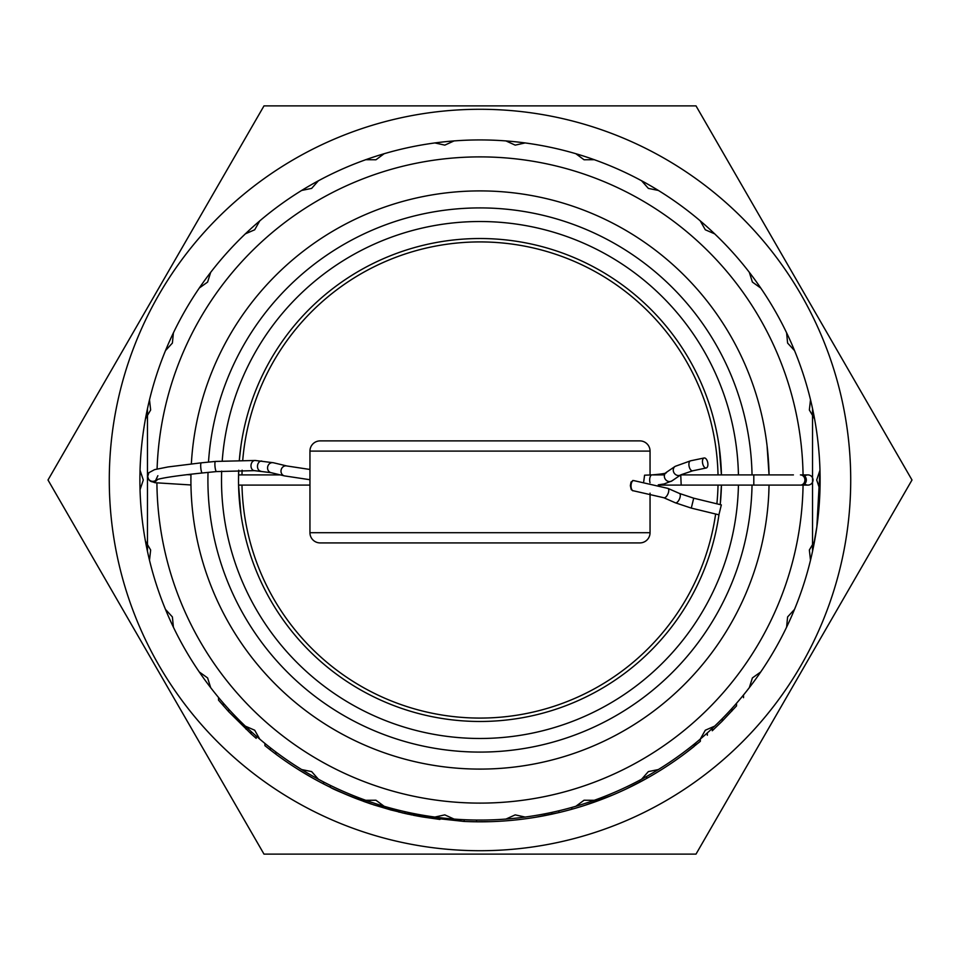 <?xml version="1.0" encoding="UTF-8"?>
<svg xmlns="http://www.w3.org/2000/svg" width="960" height="960" viewBox="0 0 960 960"><rect width="100%" height="100%" fill="white"/><g stroke="black" fill="none" stroke-linecap="round" stroke-linejoin="round"><path stroke-width="1.44" d="M391.248 810.084L373.224 804.708M275.928 752.088L275.928 754.212A341.808 341.808 0 0 0 323.544 783.9L330.348 787.308C333.3 789.372 346.896 794.952 371.16 804.024L404.952 813.468L464.16 821.448L476.604 821.796L476.604 820.092M330.348 787.308L330.348 785.424M218.544 697.524L218.544 700.164L228.684 711.684L251.064 733.812L256.164 738.324L256.164 736.068M251.064 733.812L251.064 731.52M245.964 729.12L245.964 726.78M228.684 711.684L228.684 709.164M223.272 705.672L223.272 703.08M270.396 747.84L270.396 750L264.936 745.668L264.936 743.484M275.136 753.612L270.396 750L275.772 754.092L275.772 751.968M298.188 769.44L313.872 778.728M347.352 795.024L374.532 805.128M482.904 821.796L485.484 821.772M581.16 806.496L584.628 805.404M551.748 812.46L551.748 814.2L558.888 812.58L558.888 810.84M558.888 812.58A341.808 341.808 0 0 0 571.836 809.244L571.836 807.48M593.04 802.584L604.404 798.372M589.716 803.724L593.7 802.344M644.1 779.844L649.632 776.748M686.064 752.712L700.332 741.324L700.332 739.092M695.664 745.188L695.664 742.992M707.34 735.252L707.34 732.96M712.284 728.436L712.284 730.752L722.244 721.14L736.524 705.912L736.524 703.32M731.856 711.096L731.856 708.576M722.244 721.14L722.244 718.728M743.532 697.68L743.532 695.004M535.86 817.212L559.32 812.484M581.424 806.424L583.032 805.92M584.856 805.332L612.648 795.024M610.248 796.02L611.544 795.492M490.2 821.664L476.604 821.796A341.808 341.808 0 0 0 544.62 815.652L544.62 813.912M411.792 814.944L390.312 809.832M575.136 808.308L571.836 809.244A341.808 341.808 0 0 0 639.852 782.136L646.656 778.428A341.808 341.808 0 0 0 694.272 746.316L694.272 744.132M626.244 788.94L646.656 778.428A341.808 341.808 0 0 1 639.852 782.136L639.852 780.204M439.944 819.456L422.604 816.96M398.376 811.92L422.328 816.912M340.56 792.072L347.448 795.06M313.344 778.428L319.14 781.596M333.612 788.88L342.804 793.068M321.852 783.024L329.16 786.732M368.496 803.112L348.132 795.348M348.036 795.312L332.232 788.22M464.16 819.744L464.16 821.448L422.064 816.864A341.808 341.808 0 0 1 417.36 816.024M417.816 816.108L412.992 815.184M413.964 815.376L419.472 816.408M369.408 803.424L357.564 799.128A341.808 341.808 0 0 1 323.544 783.9L323.544 781.992M336.936 790.428L353.172 797.412M475.08 821.772L472.104 821.724M471.6 821.712L464.268 821.448M545.04 815.568L552.192 814.104M507.72 820.692L509.4 820.548M401.724 812.724L408.42 814.236M363.588 801.384L370.308 803.736M804.684 476.064A5.1 5.1 0 0 1 813.024 480A5.1 5.1 0 0 1 804.684 483.936M707.796 462.972A5.1 2.568 -101.8 0 1 706.224 467.976A5.1 2.568 -101.8 0 1 702.564 462.972A5.1 2.568 -101.8 0 1 704.136 457.98A5.1 2.568 -101.8 0 1 707.796 462.972M650.016 482.676A5.1 2.256 -90 0 1 649.668 480A5.1 2.256 -90 0 1 649.824 478.188A5.1 2.256 -90 0 1 651.936 474.9L644.58 475.188L643.74 481.524M633.144 480.66L631.032 482.052L630.348 485.64L631.248 489.66L632.952 490.704M691.296 508.104L718.92 514.812L721.332 504.9L693.708 498.192L691.296 508.104L675.36 502.8L663.816 497.736A5.1 2.244 113.7 0 0 668.268 493.068A5.1 2.244 113.7 0 0 668.556 492.096A5.1 2.244 113.7 0 0 667.92 488.388L633.636 480.564A5.1 2.436 91.8 0 0 631.296 483.588A5.1 2.436 91.8 0 0 631.032 485.664A5.1 2.436 91.8 0 0 633.312 490.764L663.816 497.736M309.948 532.716A10.2 10.2 0 0 0 320.148 542.916L639.852 542.916A10.2 10.2 0 0 0 650.052 532.716L309.948 532.716L309.948 451.092A10.2 10.2 0 0 1 320.148 440.892L639.852 440.892A10.2 10.2 0 0 1 650.052 451.092L650.052 474.9L651.936 474.9C662.64 474 667.416 473.172 666.24 472.428L675.156 466.356L690.588 460.812L704.136 457.98M650.052 493.164L650.052 532.716M696 105.876L912 480L696 854.124L264 854.124L48 480L264 105.876L696 105.876M850.716 480A370.716 370.716 0 0 0 480 109.284A370.716 370.716 0 0 0 109.284 480A370.716 370.716 0 0 0 480 850.716A370.716 370.716 0 0 0 850.716 480M146.208 545.292L147.468 551.424L147.468 408.576M812.532 408.576L812.532 551.424L816.852 526.932L819.972 470.22A340.116 340.116 0 0 1 149.496 560.256A340.116 340.116 0 0 1 786.6 332.784A340.116 340.116 0 0 1 814.572 418.884L812.532 408.576M769.044 485.1L768.78 493.392M721.428 485.1L720.216 504.624L721.428 485.1A241.476 241.476 0 0 1 720.216 504.624A241.476 241.476 0 0 0 721.428 485.1M238.524 480C241.128 523.884 241.128 523.884 238.524 480L238.716 470.208A241.476 241.476 0 0 0 480 721.476A241.476 241.476 0 0 0 719.004 514.452A241.476 241.476 0 0 1 480 721.476M239.352 459.996L240.924 445.992L239.352 459.996A241.476 241.476 0 0 1 480 238.524A241.476 241.476 0 0 1 721.428 474.9L719.076 445.992L721.428 474.9A241.476 241.476 0 0 0 480 238.524M190.908 480C193.08 523.872 193.08 523.872 190.908 480M480 769.092A289.092 289.092 0 0 1 190.968 474.192A289.092 289.092 0 0 0 480 769.092A289.092 289.092 0 0 0 769.056 485.1M480 190.908A289.092 289.092 0 0 0 191.352 463.872A289.092 289.092 0 0 1 480 190.908A289.092 289.092 0 0 1 769.056 474.9L789.564 474.9M803.064 485.1A323.112 323.112 0 0 1 480 803.112A323.112 323.112 0 0 1 156.912 483.012M157.08 468.996A323.112 323.112 0 0 1 480 156.888A323.112 323.112 0 0 1 803.064 474.9M454.188 140.868L444.804 145.128L434.736 142.908M384.24 153.648L375.948 159.768L365.64 159.696M318.48 180.684L311.64 188.4L301.548 190.464M259.788 220.812L254.7 229.776L245.244 233.892M210.708 272.256L207.6 282.084L199.212 288.084M173.4 332.784L172.404 343.044L165.444 350.652M149.496 399.744L150.648 409.992L145.428 418.884M140.028 470.22L143.292 480L140.028 489.78M145.428 541.116L150.648 550.008L149.496 560.256M165.444 609.348L172.404 616.956L173.4 627.216M199.212 671.916L207.6 677.916L210.708 687.744M245.244 726.108L254.7 730.224L259.788 739.188M301.548 769.536L311.64 771.6L318.48 779.316M365.64 800.304L375.948 800.232L384.24 806.352M434.736 817.092L444.804 814.872L454.188 819.132M505.812 819.132L515.196 814.872L525.264 817.092M575.76 806.352L584.052 800.232L594.36 800.304M641.52 779.316L648.36 771.6L658.452 769.536M700.212 739.188L705.3 730.224L714.756 726.108M749.292 687.744L752.4 677.916L760.788 671.916M786.6 627.216L787.596 616.956L794.556 609.348M810.504 560.256L809.352 550.008L814.572 541.116M819.972 489.78L816.708 480L819.972 470.22A340.116 340.116 0 0 0 814.572 418.884L809.352 409.992L810.504 399.744M794.556 350.652L787.596 343.044L786.6 332.784M760.788 288.084L752.4 282.084L749.292 272.256M714.756 233.892L705.3 229.776L700.212 220.812M658.452 190.464L648.36 188.4L641.52 180.684M594.36 159.696L584.052 159.768L575.76 153.648M525.264 142.908L515.196 145.128L505.812 140.868M309.948 485.1L238.572 485.1L240.924 514.008M769.044 474.9L767.088 445.992M241.98 485.1A238.08 238.08 0 0 0 480 718.08A238.08 238.08 0 0 0 715.632 514.008M716.88 503.82A238.08 238.08 0 0 0 718.02 485.1M718.02 474.9A238.08 238.08 0 0 0 480 241.92A238.08 238.08 0 0 0 242.76 459.972M242.124 470.184A238.08 238.08 0 0 0 241.98 474.9M404.952 813.468L404.952 811.728M646.656 778.428L646.656 776.484M658.26 484.836L664.164 483.948L671.988 480.864A5.1 4.596 -124.3 0 1 664.428 475.344A5.1 4.596 -124.3 0 1 666.24 472.428M671.988 480.864L680.904 474.792A5.1 4.596 -124.3 0 1 673.272 470.4A5.1 4.596 -124.3 0 1 675.156 466.356M680.904 474.792L692.676 470.808A5.1 2.568 -101.8 0 1 689.016 465.816A5.1 2.568 -101.8 0 1 688.92 464.928A5.1 2.568 -101.8 0 1 690.588 460.812M309.948 469.476L286.812 465.96A5.1 4.608 103.4 0 0 284.448 475.884L271.008 472.668L254.364 470.64L216.48 471.576L202.272 472.98A5.1 0.972 84.3 0 1 200.796 467.904A5.1 0.972 84.3 0 1 200.772 467.664A5.1 0.972 84.3 0 1 201.264 462.828L215.472 461.424A5.1 0.972 84.3 0 0 215.004 466.5A5.1 0.972 84.3 0 0 215.124 467.592A5.1 0.972 84.3 0 0 216.48 471.576M793.416 474.9L680.736 474.9L681.192 485.1L659.124 485.1M801.12 474.96A5.1 4.488 90 0 1 801.828 474.9L800.424 474.9A5.1 4.488 90 0 1 804.912 480A5.1 4.488 90 0 1 800.424 485.1L681.192 485.1M753.804 474.9L753.804 485.1M807.924 474.9L801.828 474.9A5.1 4.488 90 0 1 806.316 480A5.1 4.488 90 0 1 801.828 485.1A5.1 4.488 90 0 1 801.12 485.04M147.732 476.7A5.1 5.088 -28 0 0 156.564 479.688M286.812 465.96L273.384 462.744L255.24 460.476A5.1 3.816 95 0 0 250.992 465.564A5.1 3.816 95 0 0 251.04 466.728A5.1 3.816 95 0 0 254.364 470.64M273.384 462.744A5.1 4.608 103.4 0 0 271.008 472.668M261.744 461.04A5.1 3.816 95 0 0 257.484 466.128A5.1 3.816 95 0 0 257.496 466.908A5.1 3.816 95 0 0 260.868 471.204M693.708 498.192L679.464 493.452A5.1 2.244 113.7 0 1 680.076 497.208A5.1 2.244 113.7 0 1 679.812 498.12A5.1 2.244 113.7 0 1 675.36 502.8M201.264 462.828L168.024 466.944L154.62 469.62L148.872 472.704L147.696 476.58L148.584 479.184A5.1 5.088 -28 0 0 157.452 479.424M650.052 451.092L309.948 451.092M738.432 485.1A258.48 258.48 0 0 1 480 738.48A258.48 258.48 0 0 1 221.664 471.108M222.228 460.824A258.48 258.48 0 0 1 480 221.52A258.48 258.48 0 0 1 738.432 474.9M752.04 485.1A272.088 272.088 0 0 1 480 752.088A272.088 272.088 0 0 1 208.02 472.416M208.5 462.12A272.088 272.088 0 0 1 480 207.912A272.088 272.088 0 0 1 752.04 474.9M309.948 479.724L284.448 475.884M664.524 474.9L650.052 474.9M800.424 485.1L807.924 485.1M238.572 474.9L280.32 474.9M157.86 475.704L155.844 479.964C161.292 477.984 176.772 475.656 202.272 472.98M255.24 460.476L215.472 461.424M148.584 479.184L150.096 480.96L155.064 482.724L190.944 484.968M692.676 470.808L706.224 467.976M186.828 474.672L190.956 474.768M633.312 490.764L632.628 490.74M679.464 493.452L667.92 488.388M633.636 480.564L632.688 480.54"/></g></svg>
